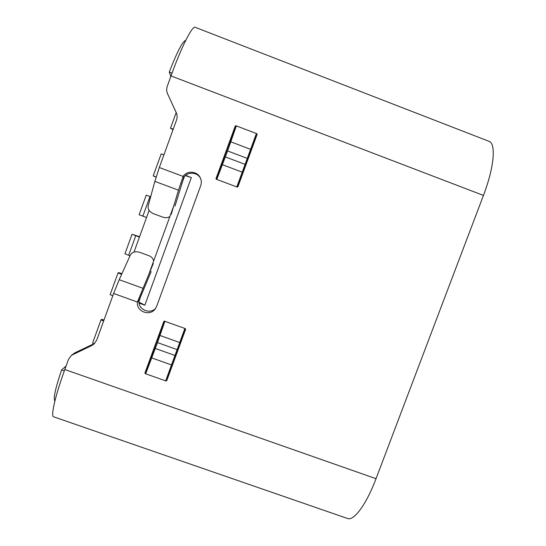 <?xml version="1.0" encoding="UTF-8"?>
<svg xmlns="http://www.w3.org/2000/svg" width="546" height="546" viewBox="0 0 546 546"><rect width="100%" height="100%" fill="white"/><g stroke="black" fill="none" stroke-linecap="round" stroke-linejoin="round"><path stroke-width="0.82" d="M142.861 216.141L139.128 214.715L146.232 195.12L149.986 196.505L142.861 216.141L146.553 217.492M150.669 196.758L149.986 196.505M156.149 176.931L153.208 175.887L156.088 177.129M153.208 175.887L161.193 153.863L163.936 154.791M173.246 129.129L170.489 128.235L173.034 129.723M170.489 128.235L176.174 112.551M130.023 255.787L128.658 255.289L135.756 235.735L132.036 234.261L139.578 236.705M135.756 235.735L139.442 237.08M132.036 234.261L124.966 253.781L128.658 255.289M121.601 274.372L118.045 272.87L118.591 272.625L121.922 273.655M118.045 272.87L110.149 294.635L112.79 295.796M103.631 321.041L101.01 319.847L101.645 319.362L104.006 320.011M101.01 319.847L92.588 343.065L94.124 343.789M257.159 134.336L237.906 186.807L237.271 187.094L236.971 186.466L256.224 133.988L256.866 133.695L257.159 134.336L256.531 136.036L256.238 135.401L255.617 135.688L256.224 133.988M236.95 186.568L238.691 181.825M235.735 127.621L235.033 127.873L235.258 126.017L216.018 178.61L216.318 179.252L216.953 178.965L227.6 150.955L236.193 126.372L235.892 125.723L256.866 133.695M253.501 141.462L255.617 135.688M235.258 126.017L235.892 125.723M155.603 308.394C149.713 314.824 137.756 309.261 138.977 300.634L137.401 302.027C136.077 311.295 149.427 316.707 155.016 309.193L156.647 306.34L200.716 185.633C201.617 183.033 201.501 180.467 200.362 177.941C197.468 171.116 187.073 170.181 183.128 176.413L159.316 167.526L176.508 120.14C177.354 117.69 177.3 115.247 176.338 112.817L167.492 93.632C166.496 91.175 166.428 88.705 167.288 86.22L171.014 75.921C181.463 46.847 192.26 25.607 195.168 27.3L489.052 141.339C496.198 143.571 494.185 167.458 483.442 195.42L376.03 478.685L64.824 369.519L68.441 359.507L71.301 355.405L91.612 345.611L94.137 343.939L96.731 340.062L113.629 293.475L119.185 279.709L130.323 255.112C132.2 252.04 135.265 251.092 139.517 252.279L148.833 255.671C151.611 256.797 153.214 258.579 153.658 261.029M146.731 370.973L146.355 370.338L144.922 373.014L163.902 321.253M144.922 373.014L145.222 373.635L145.857 373.341L157.494 342.601L164.721 321.751L164.428 321.13L163.793 321.423M166.748 380.719L185.633 329.252L185.34 328.631L184.705 328.917L165.82 380.391L166.114 381.012L166.748 380.719L167.772 377.907L167.158 378.194L166.864 377.586L165.82 380.391M237.879 186.862L256.531 136.036M235.033 127.873L216.25 179.225M200.559 178.399C197.475 172.031 187.64 171.403 183.872 177.334L183.128 176.413L178.501 190.185L154.846 181.388L159.316 167.526M185.654 329.197L167.772 377.907M146.355 370.338L164.36 321.109M167.492 93.632L176.535 113.343M175.027 206.013L183.872 177.334M169.915 216.387C168.045 217.847 165.691 218.107 162.844 217.165L153.522 213.725C149.495 211.896 147.713 209.302 148.171 205.938L154.846 181.388M171.185 214.435L178.501 190.185M184.76 328.815L183.538 332.159M169.001 371.765L166.864 377.586M64.824 369.519C55.194 396.007 50.614 416.107 53.583 416.796L347.638 518.523C353.999 521.034 366.427 504.292 376.03 478.685M71.301 355.405L74.952 352.771L94.711 343.366M153.324 263.486L137.401 302.027L113.629 293.475M151.174 271.512L138.977 300.634M149.126 210.394L133.995 252.088M256.251 135.408L237.285 187.101L256.245 135.401M185.353 328.637L167.165 378.201M167.158 378.194L185.34 328.631L164.428 321.13M185.36 175.641L191.359 177.566L185.613 175.423M191.359 177.566L144.847 305.18L139.066 303.105M172.031 73.13L169.274 72.072C177.177 51.72 182.678 41.134 185.763 40.315M169.274 72.072L170.809 76.481M138.937 301.467L141.735 293.782M149.427 272.659L173.894 205.46M181.654 184.152L184.377 176.665M138.95 302.122L144.847 305.18M64.298 370.973L61.562 370.011C55.296 388.663 53.071 399.01 54.887 401.044M61.562 370.011L66.107 365.97M216.318 179.252L237.271 187.094M222.352 164.68L242.226 172.154M225.402 156.948L245.093 164.366M227.6 150.955L247.29 158.388M230.719 141.81L250.6 149.331M483.442 195.42L171.014 75.921M145.222 373.635L166.114 381.012M176.488 113.213L176.16 112.421M168.161 95.216L167.636 93.973M216.018 178.61L216.093 179.088M159.889 335.456L179.716 342.54M157.494 342.601L177.129 349.597M155.344 348.478L174.979 355.466M151.679 357.896L171.499 364.926M92.834 344.506L91.612 345.611M74.952 352.771L73.567 353.951M142.799 288.233L119.185 279.709"/></g></svg>
